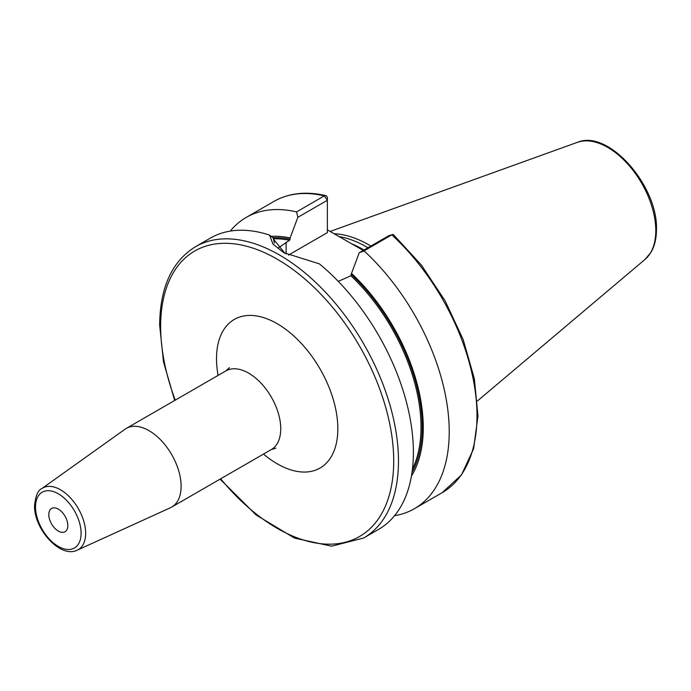 <?xml version="1.0" encoding="UTF-8"?>
<svg xmlns="http://www.w3.org/2000/svg" width="691" height="691" viewBox="0 0 691 691"><rect width="100%" height="100%" fill="white"/><g stroke="black" fill="none" stroke-linecap="round" stroke-linejoin="round"><path stroke-width="1.04" d="M370.851 246.065A117.194 67.666 -120 0 0 334.081 233.748M367.94 247.749A116.321 67.157 -120 0 0 339.013 236.598M327.37 229.878L363.285 250.436M411.439 476.064A144.903 83.663 -120 0 0 351.494 273.394L359.251 252.759L364.053 250.885A168.172 97.094 -120 0 1 414.393 508.714A168.172 97.094 -120 0 1 394.544 515.711M338.27 281.375L350.907 275.744L351.494 273.394M272.815 237.695A143.408 82.799 60 0 1 290.108 239.233L290.108 237.946A144.903 83.663 -120 0 0 271.174 236.391M296.551 211.912L324.312 195.881A168.172 97.094 60 0 0 273.973 201.392L246.212 217.423A168.172 97.094 -120 0 1 296.551 211.912L297.856 217.32L290.108 237.946M246.212 217.423A168.172 97.094 -120 0 0 230.233 231.114M392.479 234.551L388.757 235.726L391.814 234.854A168.172 97.094 60 0 1 442.154 492.683L461.45 474.942L473.594 448.77L477.956 416.042L474.389 378.849L463.186 339.583L445.099 300.792L421.32 265.016L393.412 234.62A3.369 1.313 132.6 0 0 392.479 234.551A3.369 1.313 132.6 0 0 391.814 234.854L364.053 250.885M195.475 246.722A168.172 97.094 -120 0 1 325.064 291.775A168.172 97.094 -120 0 1 398.474 461.018A168.172 97.094 60 0 1 363.647 538.013L378.556 529.401A168.172 97.094 -120 0 0 413.391 452.406A168.172 97.094 -120 0 0 319.372 263.858L283.725 252.647L272.98 244.139L269.568 235.104A168.172 97.094 -120 0 0 210.384 238.11L195.475 246.722C171.955 261.302 160.018 287.43 159.656 325.081L163.482 361.808L174.685 400.469M290.108 239.233L289.512 240.295L278.058 248.129M284.96 253.347L273.386 239.034L273.429 238.188L269.568 235.104M274.353 243.154L273.429 238.188M297.856 217.32L327.37 200.286L327.37 232.625L288.406 255.117M324.312 195.881A3.369 2.41 -76.7 0 1 325.763 195.631A3.369 2.41 -76.7 0 1 327.37 197.54L327.37 200.286L324.312 195.881M388.757 235.726L359.251 252.759M181.111 486.283A45.416 26.223 -120 0 0 161.288 440.573A45.416 26.223 -120 0 0 126.289 428.411A45.416 26.223 -120 0 0 125.062 429.197L41.762 488.649A35.569 20.54 60 0 1 69.48 496.881A35.569 20.54 60 0 1 85.658 533.357A35.569 20.54 60 0 1 77.271 550.157L170.409 507.747A45.416 26.223 60 0 0 171.705 507.073A45.416 26.223 60 0 0 181.111 486.283M67.83 525.592A13.457 7.774 -120 0 0 61.957 512.048A13.457 7.774 -120 0 0 51.583 508.446A13.457 7.774 -120 0 0 48.802 514.605A13.457 7.774 -120 0 0 54.675 528.149A13.457 7.774 -120 0 0 65.04 531.75A13.457 7.774 -120 0 0 67.83 525.592M577.426 142.329A67.968 39.24 -120 0 1 628.378 164.726A67.968 39.24 -120 0 1 655.785 230.647A67.968 39.24 60 0 1 645.031 259.427L650.922 252.414C654.61 246.134 656.45 238.49 656.45 229.49C658.057 186 608.46 128.967 577.426 142.329L330.108 231.459M364.01 250.012A116.321 67.157 -120 0 0 350.916 243.439M351.494 274.673A143.408 82.799 60 0 1 412.026 472.35M350.907 275.744A142.562 82.307 60 0 1 412.449 469.111M273.481 238.775A142.562 82.307 60 0 1 289.512 240.295M286.1 253.951L286.1 242.265M220.671 478.803A164.812 95.151 60 0 0 393.715 461.018A164.812 95.151 -120 0 0 277.177 259.168A164.812 95.151 -120 0 0 160.64 326.454A164.812 95.151 60 0 0 175.255 400.141M263.496 454.082A85.788 49.527 -120 0 0 337.839 428.765A85.788 49.527 -120 0 0 277.177 323.69A85.788 49.527 -120 0 0 216.516 358.715A85.788 49.527 -120 0 0 218.08 375.412M275.856 448.165L271.338 449.556A45.416 26.223 -120 0 0 280.745 428.765A45.416 26.223 -120 0 0 260.922 383.056A45.416 26.223 -120 0 0 225.922 370.886L229.377 367.672M81.097 533.253A32.218 18.597 60 0 1 58.312 546.4A32.218 18.597 60 0 1 35.535 506.944A32.218 18.597 60 0 1 58.312 493.797A32.218 18.597 60 0 1 81.097 533.253M645.031 259.427L477.429 400.961M442.154 492.683L414.393 508.714M273.973 201.392C288.873 192.988 306.13 191.07 325.763 195.631M220.101 479.139L256.059 514.925L294.487 538.09L331.602 546.184L363.647 538.013M225.922 370.886L126.289 428.411M271.338 449.556L171.705 507.073M41.762 488.649C38.048 490.066 35.638 495.706 34.55 505.57C33.816 528.805 60.272 558.786 77.271 550.157"/></g></svg>
